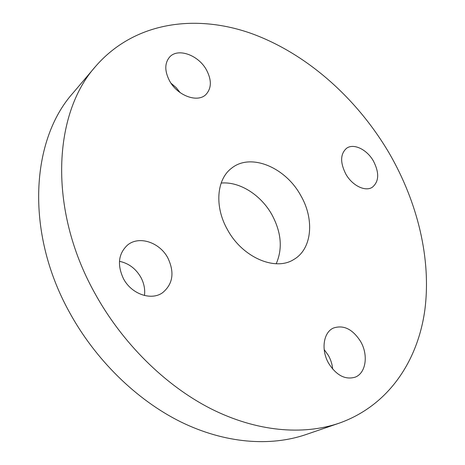 <?xml version="1.0" encoding="UTF-8"?>
<svg xmlns="http://www.w3.org/2000/svg" width="465" height="465" viewBox="0 0 465 465"><rect width="100%" height="100%" fill="white"/><g stroke="black" fill="none" stroke-linecap="round" stroke-linejoin="round"><path stroke-width="0.7" d="M206.524 70.029C211.784 80.154 211.587 88.315 205.937 94.511C197.695 103.079 177.514 95.802 169.556 80.864C164.529 71.058 164.558 63.106 169.655 57.015C177.979 47.552 198.596 55.149 206.524 70.029M373.447 161.076C379.434 172.858 379.062 181.583 372.325 187.244C365.345 191.999 352.243 185.64 345.832 174.084C340.014 162.488 340.27 153.88 346.594 148.265C353.679 143.005 367.001 149.521 373.447 161.076M324.175 349.57L328.406 355.469C330.813 359.788 332.237 364.327 332.678 369.1M360.561 341.42C368.582 354.911 366.031 373.267 355.051 377.208C345.181 379.998 336.393 375.389 328.685 363.38C320.78 349.895 323.402 332.272 333.452 328.04C343.612 324.669 352.644 329.133 360.561 341.42M119.453 261.318C128.631 263.26 135.757 268.578 140.819 277.274C144.022 283.226 145.237 289.3 144.47 295.507M167.836 257.912C174.735 272.484 172.957 284.109 162.494 292.787C151.195 300.896 131.496 294.107 123.51 278.791C117.006 264.87 118.366 253.617 127.579 245.026C139.07 235.418 159.693 242.346 167.836 257.912M227.542 229.791C242.474 257.517 275.373 271.45 293.775 259.499C312.218 249.042 314.666 219.125 300.663 195.358C285.405 167.295 250.577 152.601 231.524 168.26C216.597 179.298 214.255 206.693 227.542 229.791M276.204 263.76C282.784 248.676 281.354 232.32 271.903 214.685C260.952 194.957 239.539 181.286 221.154 183.071M95.662 66.315L72.918 93.116C31.324 139.488 24.761 231.157 69.053 311.544C95.122 359.59 136.466 399.917 180.629 421.825C224.903 443.534 270.13 446.784 305.894 434.589L339.142 423.185C388.449 405.724 417.715 361.2 424.807 310.295C431.508 258.982 417.593 202.444 389.42 153.555C357.207 98.632 306.987 53.574 251.094 33.387C195.48 13.776 134.449 21.698 95.662 66.315C53.522 113.129 47.663 208.111 94.424 292.491C121.94 342.885 165.151 385.444 210.843 408.718C256.639 431.787 302.953 435.525 339.142 423.185M171.027 83.247L176.066 87.513L180.193 92.663"/></g></svg>
